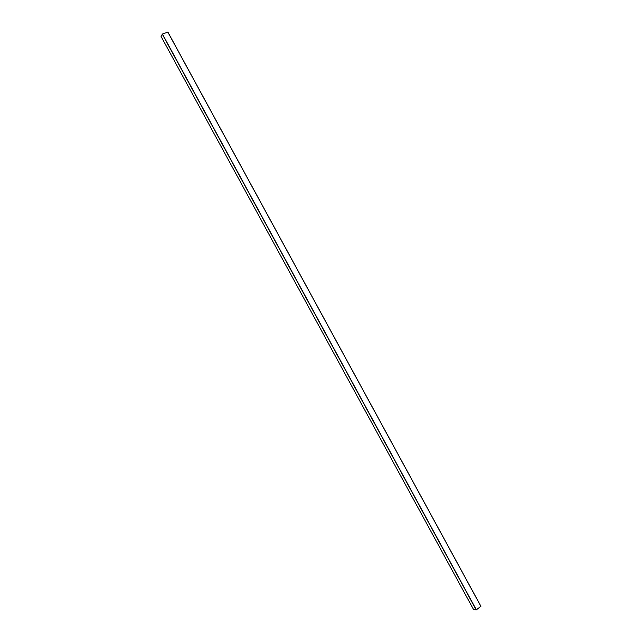 <?xml version="1.0" encoding="UTF-8"?>
<svg xmlns="http://www.w3.org/2000/svg" width="642" height="642" viewBox="0 0 642 642"><rect width="100%" height="100%" fill="white"/><g stroke="black" fill="none" stroke-linecap="round" stroke-linejoin="round"><path stroke-width="0.96" d="M161.086 36.482L473.587 609.595L161.086 36.482L162.418 34.034L167.907 32.108L480.898 606.241L167.907 32.108M473.587 609.595L476.356 609.836L480.914 606.249M476.195 609.9L162.274 34.138M476.356 609.836L162.418 34.034M480.874 606.321L167.827 32.108"/></g></svg>
